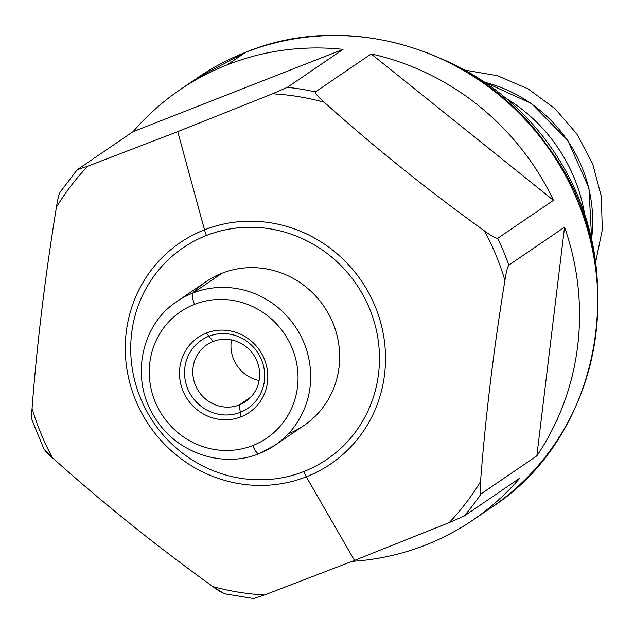 <?xml version="1.0" encoding="UTF-8"?>
<svg xmlns="http://www.w3.org/2000/svg" width="634" height="634" viewBox="0 0 634 634"><rect width="100%" height="100%" fill="white"/><g stroke="black" fill="none" stroke-linecap="round" stroke-linejoin="round"><path stroke-width="0.95" d="M484.796 82.301A139.742 134.059 55.7 0 1 591.57 239.042A139.742 134.059 -124.3 0 0 484.796 82.301M584.572 213.856A162.795 156.178 -124.3 0 0 505.67 98.032A162.795 156.178 55.7 0 1 584.572 213.856M446.035 60.809A247.688 237.623 55.7 0 1 597.386 282.978A247.688 237.623 55.7 0 0 446.035 60.809M245.707 52.289A260.265 249.685 -124.3 0 0 198.173 77.38A260.265 249.685 55.7 0 1 245.707 52.289L227.455 64.723A260.265 249.685 -124.3 0 0 179.921 89.814A260.265 249.685 -124.3 0 0 133.085 131.674L77.332 169.658L133.085 131.674L343.097 49.349A260.265 249.685 -124.3 0 0 227.455 64.723A260.265 249.685 -124.3 0 0 133.085 131.674L343.097 49.349A260.265 249.685 -124.3 0 0 227.455 64.723L245.707 52.289A260.265 249.685 55.7 0 1 565.623 175.856A260.265 249.685 55.7 0 1 491.231 507.572A260.265 249.685 -124.3 0 0 565.623 175.856A260.265 249.685 -124.3 0 0 245.707 52.289A10.477 2.893 -111.4 0 1 245.865 52.202A10.477 2.893 68.6 0 0 245.707 52.289M352.06 561.359A260.265 249.685 -124.3 0 0 425.454 545.097A260.265 249.685 -124.3 0 0 519.825 478.139L464.072 516.116A260.265 249.685 -124.3 0 0 481.087 493.854L536.839 455.878A260.265 249.685 -124.3 0 0 564.545 227.162L536.839 455.878A260.265 249.685 -124.3 0 0 564.545 227.162L508.793 265.147A260.265 249.685 -124.3 0 0 497.73 238.297L553.482 200.312A260.265 249.685 -124.3 0 0 371.175 53.93L553.482 200.312A260.265 249.685 -124.3 0 0 371.175 53.93L315.423 91.914A260.265 249.685 -124.3 0 0 287.345 87.326L343.097 49.349L287.345 87.326A260.265 249.685 55.7 0 1 315.423 91.914L371.175 53.93L553.482 200.312L497.73 238.297C495.653 238.352 491.263 235.919 484.55 230.998A254.21 243.884 55.7 0 1 504.91 280.41C493.632 349.635 485.509 416.704 480.54 481.602A254.21 243.884 55.7 0 1 449.229 522.582L464.072 516.116L519.825 478.139A260.265 249.685 -124.3 0 1 472.988 520.007A260.265 249.685 -124.3 0 1 425.454 545.097A260.265 249.685 -124.3 0 1 352.06 561.359M354.477 560.416L449.229 522.582L354.477 560.416L306.293 476.808A133.814 128.377 -124.3 0 0 375.154 306.373A133.814 128.377 -124.3 0 0 204.497 229.825L177.742 131.626L272.493 93.792A254.21 243.884 55.7 0 1 324.172 102.225C374.48 147.31 427.934 190.232 484.55 230.998C427.934 190.232 374.48 147.31 324.172 102.225C318.062 96.851 315.146 93.42 315.423 91.914C315.146 93.42 318.062 96.851 324.172 102.225A254.21 243.884 -124.3 0 0 272.493 93.792L287.345 87.326L272.493 93.792L177.742 131.626L87.746 166.211L77.332 169.658L87.746 166.211L177.742 131.626L204.497 229.825A133.814 128.377 -124.3 0 0 135.636 400.26A133.814 128.377 -124.3 0 0 306.293 476.808L354.477 560.416L264.481 595.001L354.477 560.416M225.981 593.86C223.937 593.939 219.538 591.514 212.802 586.569A254.21 243.884 -124.3 0 0 264.481 595.001L254.068 598.448L264.481 595.001A254.21 243.884 55.7 0 1 212.802 586.569C156.178 545.787 102.724 502.865 52.432 457.796A254.21 243.884 55.7 0 1 32.065 408.383C37.026 343.462 45.149 276.4 56.434 207.191A254.21 243.884 55.7 0 1 87.746 166.211A254.21 243.884 -124.3 0 0 56.434 207.191C57.726 198.917 59.017 193.83 60.317 191.92C59.017 193.83 57.726 198.917 56.434 207.191C45.149 276.4 37.026 343.462 32.065 408.383A254.21 243.884 -124.3 0 0 52.432 457.796C46.345 452.446 43.429 449.007 43.675 447.485M484.55 230.998C491.263 235.919 495.653 238.352 497.73 238.297A260.265 249.685 55.7 0 1 508.793 265.147C507.525 266.962 506.225 272.049 504.91 280.41A254.21 243.884 -124.3 0 0 484.55 230.998M480.54 481.602C479.883 489.448 480.065 493.529 481.087 493.854A260.265 249.685 55.7 0 1 464.072 516.116L449.229 522.582A254.21 243.884 -124.3 0 0 480.54 481.602C485.509 416.704 493.632 349.635 504.91 280.41C506.225 272.049 507.525 266.962 508.793 265.147L564.545 227.162L536.839 455.878L481.087 493.854C480.065 493.529 479.883 489.448 480.54 481.602M32.611 420.635C31.589 420.374 31.407 416.292 32.065 408.383L31.7 416.839M45.014 450.417L52.432 457.796C102.724 502.865 156.178 545.787 212.802 586.569L224.087 593.567M206.438 235.483A127.91 122.711 -124.3 0 0 140.621 398.398A127.91 122.711 -124.3 0 0 303.741 471.561A13.972 3.852 68.6 0 0 306.293 476.808A133.814 128.377 55.7 0 1 135.636 400.26A133.814 128.377 55.7 0 1 204.497 229.825A13.972 3.852 68.6 0 0 206.438 235.483A127.91 122.711 55.7 0 1 369.559 308.647A127.91 122.711 55.7 0 1 303.741 471.561A127.91 122.711 55.7 0 1 140.621 398.398A127.91 122.711 55.7 0 1 206.438 235.483A13.972 3.852 -111.4 0 1 204.497 229.825A133.814 128.377 55.7 0 1 375.154 306.373A133.814 128.377 55.7 0 1 306.293 476.808A13.972 3.852 -111.4 0 1 303.741 471.561A127.91 122.711 -124.3 0 0 369.559 308.647A127.91 122.711 -124.3 0 0 206.438 235.483M288.47 433.688A86.985 83.45 -124.3 0 0 332.874 322.857A86.985 83.45 -124.3 0 0 222.003 273.246A86.985 83.45 -124.3 0 0 192.712 293.122M259.179 453.556A86.985 83.45 -124.3 0 0 275.061 445.171A86.985 83.45 -124.3 0 0 299.93 334.3A86.985 83.45 -124.3 0 0 192.998 293.003L222.003 273.246A86.985 83.45 55.7 0 1 328.927 314.543A86.985 83.45 55.7 0 1 304.066 425.414L275.061 445.171A86.985 83.45 55.7 0 1 259.179 453.556A10.477 2.893 -111.4 0 1 259.013 453.643A10.477 2.893 -111.4 0 1 252.744 445.551A76.508 73.401 -124.3 0 0 292.115 348.106A76.508 73.401 -124.3 0 0 194.543 304.344A10.477 2.893 -111.4 0 1 192.998 293.003A86.985 83.45 55.7 0 1 299.93 334.3A86.985 83.45 55.7 0 1 275.061 445.171L259.013 453.643A10.477 2.893 68.6 0 0 259.179 453.556M252.744 445.551A76.508 73.401 55.7 0 1 155.172 401.79A76.508 73.401 55.7 0 1 194.543 304.344A76.508 73.401 55.7 0 1 292.115 348.106A76.508 73.401 55.7 0 1 252.744 445.551A10.477 2.893 68.6 0 0 259.013 453.643C223.009 468.558 177.29 453.215 155.837 419.114C129.811 381.367 139.876 325.369 177.116 301.388A86.985 83.45 55.7 0 1 192.998 293.003A10.477 2.893 68.6 0 0 194.543 304.344A76.508 73.401 -124.3 0 0 155.172 401.79A76.508 73.401 -124.3 0 0 252.744 445.551M206.367 333.032A45.418 43.572 -124.3 0 0 182.996 390.877A45.418 43.572 -124.3 0 0 240.92 416.855A45.418 43.572 -124.3 0 0 264.291 359.01A45.418 43.572 -124.3 0 0 206.367 333.032A45.418 43.572 -124.3 0 0 182.996 390.877A45.418 43.572 -124.3 0 0 240.92 416.855L239.295 404.92A34.379 32.976 55.7 0 1 195.454 385.25A34.379 32.976 55.7 0 1 213.143 341.472L206.367 333.032L213.143 341.472A34.379 32.976 55.7 0 1 256.984 361.134A34.379 32.976 55.7 0 1 239.295 404.92L240.92 416.855A45.418 43.572 -124.3 0 0 264.291 359.01A45.418 43.572 -124.3 0 0 206.367 333.032M192.998 293.003A86.985 83.45 -124.3 0 0 177.116 301.388L206.113 281.631A86.985 83.45 55.7 0 1 222.003 273.246L192.998 293.003M250.953 396.971L239.295 404.92A34.379 32.976 -124.3 0 0 245.572 401.599A34.379 32.976 -124.3 0 0 255.399 357.79A34.379 32.976 -124.3 0 0 213.143 341.472A34.379 32.976 -124.3 0 0 206.866 344.785A34.379 32.976 -124.3 0 0 197.039 388.594A34.379 32.976 -124.3 0 0 239.295 404.92L250.953 396.971M208.943 336.234A41.226 39.546 -124.3 0 0 201.414 340.212A41.226 39.546 -124.3 0 0 189.629 392.755A41.226 39.546 -124.3 0 0 240.302 412.322A41.226 39.546 -124.3 0 0 247.831 408.351A41.226 39.546 -124.3 0 0 259.615 355.809A41.226 39.546 -124.3 0 0 208.943 336.234M259.116 380.479A34.379 32.976 55.7 0 1 231.473 339.911M591.673 239.493L588.931 188.029L567.834 140.471L531.3 103.429L484.416 82.048M179.921 89.814L198.173 77.38L245.865 52.202C349.516 9.462 480.746 50.276 547.229 145.693C633.057 258.395 606.056 433.933 491.231 507.572L472.988 520.007M253.972 598.615L225.094 593.892M43.714 448.523L32.049 420.223M60.048 192.221L77.205 169.761M464.722 70.057L497.333 75.708L527.995 88.823L555.043 108.691L577.019 134.21L592.727 164.008L601.317 196.453L602.3 229.793L595.619 262.207"/></g></svg>
